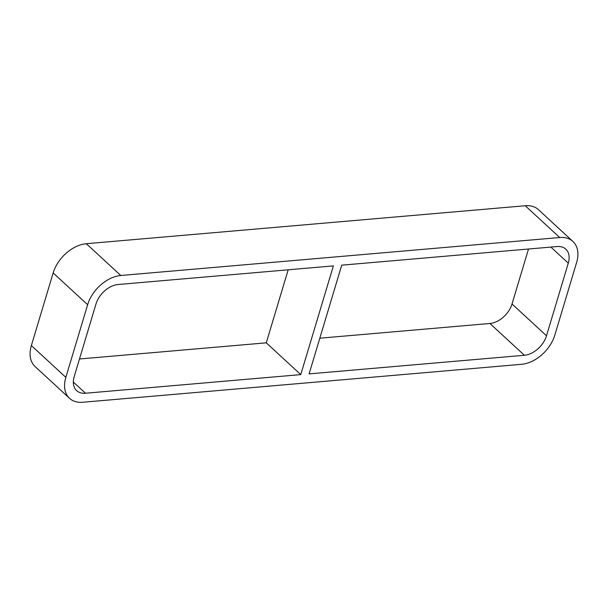 <?xml version="1.0" encoding="UTF-8"?>
<svg xmlns="http://www.w3.org/2000/svg" width="608" height="608" viewBox="0 0 608 608"><rect width="100%" height="100%" fill="white"/><g stroke="black" fill="none" stroke-linecap="round" stroke-linejoin="round"><path stroke-width="0.91" d="M288.184 269.8L266.274 342.828L300.762 374.612L85.47 393.239L73.332 382.06M85.47 393.239A20.976 13.984 132.7 0 1 76.661 390.617A20.976 13.984 132.7 0 1 74.191 376.641L95.98 304.008A20.976 13.984 132.7 0 1 118.089 284.521L333.382 265.894L300.762 374.612M309.107 373.89L341.726 265.172L557.019 246.544A20.976 13.984 132.7 0 1 565.82 249.166A20.976 13.984 132.7 0 1 568.29 263.15L546.501 335.776L512.02 303.992A20.976 13.984 -47.3 0 1 489.911 323.479L524.4 355.27L309.107 373.89M319.816 338.2L489.911 323.479M87.636 304.73A31.464 20.976 -47.3 0 1 120.794 275.492L86.306 243.709A31.464 20.976 132.7 0 0 53.154 272.946L87.636 304.73L65.846 377.363L31.365 345.572A31.464 20.976 132.7 0 0 35.074 366.54L69.555 398.331A31.464 20.976 -47.3 0 1 65.846 377.363M86.306 243.709L525.236 205.74L559.725 237.523L120.794 275.492M559.725 237.523A31.464 20.976 -47.3 0 1 572.926 241.46L538.445 209.669A31.464 20.976 132.7 0 0 525.236 205.74M31.365 345.572L53.154 272.946M512.02 303.992L528.512 249.014M79.488 358.986L266.274 342.828M572.926 241.46A31.464 20.976 -47.3 0 1 576.635 262.428L554.846 335.054A31.464 20.976 -47.3 0 1 521.694 364.291L82.764 402.26A31.464 20.976 -47.3 0 1 69.555 398.331M524.4 355.27A20.976 13.984 132.7 0 0 546.501 335.776M550.863 247.076L568.29 263.15"/></g></svg>
